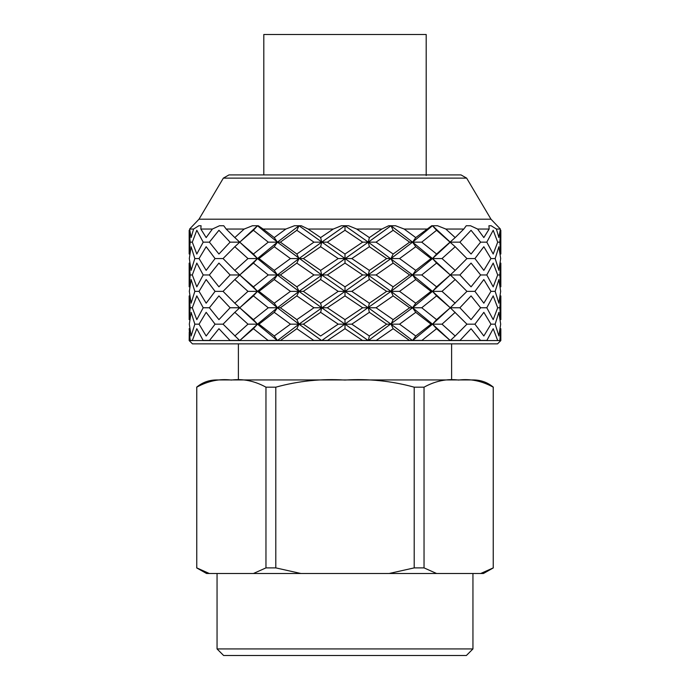 <?xml version="1.0" encoding="UTF-8"?>
<svg xmlns="http://www.w3.org/2000/svg" width="690" height="690" viewBox="0 0 690 690"><rect width="100%" height="100%" fill="white"/><g stroke="black" fill="none" stroke-linecap="round" stroke-linejoin="round"><path stroke-width="1.03" d="M189.172 328.699L190.173 340.541L189.172 340.575L189.258 332.106M190.181 340.429L192.312 340.429M192.32 340.506L196.805 328.699L203.188 340.541L190.181 340.575M203.214 340.429L209.398 340.429M497.68 340.506L493.195 328.699L486.812 340.541L203.214 340.575M230.081 340.541L218.937 328.699L209.424 340.506M230.132 340.429L239.758 340.429M499.819 242.156L500.828 254.023L500.828 230.288L499.819 242.156L497.697 242.156L493.195 230.288L486.795 242.156L480.62 242.156L471.063 230.288L459.885 242.156L450.277 242.156L432.509 225.751L436.589 230.288L421.728 242.156L412.586 242.156L391.006 225.751L393.153 230.288L376.067 242.156L368.288 242.156L345 225.751L345 230.288L327.362 242.156L321.713 242.156L320.626 246.727L303.359 258.56L298.994 258.56L296.847 263.088L280.382 274.965L277.414 274.965L274.258 279.536L258.991 291.361L257.491 291.361L253.411 295.898L239.723 307.766L257.491 324.171L253.411 328.699L239.801 340.506M253.411 328.699L268.186 340.506M268.229 340.429L280.364 340.429M345 230.288L362.638 242.156L368.288 242.156L369.374 246.727L351.797 258.56L345 258.56L345 263.088L327.362 274.965L321.713 274.965L320.626 279.536L303.359 291.361L298.994 291.361L296.847 295.898L280.382 307.766L277.414 307.766L298.994 324.171L296.847 328.699L280.425 340.541M296.847 328.699L313.838 340.506M313.89 340.429L327.336 340.429M393.153 230.288L409.619 242.156L412.586 242.156L415.742 246.727L399.57 258.56L391.006 258.56L393.153 263.088L376.067 274.965L368.288 274.965L369.374 279.536L351.797 291.361L345 291.361L345 295.898L327.362 307.766L321.713 307.766L345 324.171L345 328.699L327.414 340.541M345 328.699L362.543 340.506M362.595 340.429L376.041 340.429M436.589 230.288L455.184 246.727L442.005 258.56L432.509 258.56L436.589 263.088L421.728 274.965L412.586 274.965L415.742 279.536L399.57 291.361L391.006 291.361L393.153 295.898L376.067 307.766L368.288 307.766L391.006 324.171L393.153 328.699L376.119 340.541M393.153 328.699L409.532 340.506M409.575 340.429L421.711 340.429M499.819 274.965L500.828 286.833L500.828 263.088L499.819 274.965L497.697 274.965L493.195 263.088L486.795 274.965L480.62 274.965L471.063 263.088L459.885 274.965L450.277 274.965L455.184 279.536L442.005 291.361L432.509 291.361L436.589 295.898L421.728 307.766L412.586 307.766L432.509 324.171L436.589 328.699L421.771 340.541M436.589 328.699L450.199 340.506M450.242 340.429L459.868 340.429M480.576 340.506L471.063 328.699L459.92 340.541M480.602 340.429L486.786 340.429M189.172 340.575L192.458 343.853L497.542 343.853L500.828 340.575L500.828 328.699L499.827 340.541L486.786 340.575M500.828 340.575L499.819 340.575M500.742 332.106L499.836 340.506M215.064 291.361L206.163 279.536L199.048 291.361L206.163 303.195L215.064 291.361L223.051 291.361L234.816 303.195L247.995 291.361L257.491 291.361L277.414 307.766L274.258 312.337L290.43 324.171L274.258 335.995L258.991 324.171L257.491 324.171L253.411 319.634L268.272 307.766L277.414 307.766L274.258 303.195L290.43 291.361L298.994 291.361L321.713 307.766L320.626 312.337L338.204 324.171L345 324.171L345 319.634L362.638 307.766L368.288 307.766L369.374 312.337L386.642 324.171L391.006 324.171L393.153 319.634L409.619 307.766L412.586 307.766L415.742 312.337L431.009 324.171L432.509 324.171L436.589 319.634L450.277 307.766L466.949 324.171L455.184 335.995L442.005 324.171L432.509 324.171L450.225 340.524M203.205 274.965L196.805 263.088L192.303 274.965L196.805 286.833L203.205 274.965L209.381 274.965L218.937 286.833L230.115 274.965L239.723 274.965L253.411 286.833L268.272 274.965L277.414 274.965L298.994 291.361L296.847 286.833L313.933 274.965L321.713 274.965L368.288 307.766L369.374 303.195L386.642 291.361L391.006 291.361L412.586 307.766L415.742 303.195L431.009 291.361L432.509 291.361L436.589 295.898L450.277 307.766L466.949 291.361L474.936 291.361L483.837 303.195L490.952 291.361L495.153 291.361L498.905 303.195L500.673 291.361L498.905 279.536L495.153 291.361M194.847 258.56L191.096 246.727L189.327 258.56L191.096 270.385L194.847 258.56L199.048 258.56L206.163 270.385L215.064 258.56L223.051 258.56L234.816 270.385L247.995 258.56L257.491 258.56L253.411 263.088L268.272 274.965M190.181 242.156L189.172 254.023L189.172 230.288L190.181 242.156L192.303 242.156L196.805 254.023L203.205 242.156L209.381 242.156L218.937 254.023L230.115 242.156L239.723 242.156L253.411 254.023L268.272 242.156L277.414 242.156L274.258 246.727L290.43 258.56L274.258 270.385L258.991 258.56L257.491 258.56L277.414 274.965L274.258 270.385M230.115 307.766L218.937 295.898L209.381 307.766L218.937 319.634L230.115 307.766L239.723 307.766L253.411 319.634M190.181 274.965L189.172 286.833L189.172 263.088L190.181 274.965L192.303 274.965M194.847 291.361L191.096 279.536L189.327 291.361L191.096 303.195L194.847 291.361L199.048 291.361M203.205 307.766L196.805 295.898L192.303 307.766L196.805 319.634L203.205 307.766L209.381 307.766M253.411 263.088L239.723 274.965L257.491 291.361L234.816 312.337L223.051 324.171L215.064 324.171L206.163 312.337L199.048 324.171L194.847 324.171L191.096 335.995L189.327 324.171L191.096 312.337L194.847 324.171M215.064 324.171L206.163 335.995L199.048 324.171M223.051 324.171L239.585 340.429M234.816 312.337L247.995 324.171L234.816 335.995M190.181 307.766L189.172 319.634L189.172 295.898L190.181 307.766L192.303 307.766M500.828 295.898L499.819 307.766L500.828 319.634L500.828 295.898M495.153 324.171L498.905 312.337L500.673 324.171L498.905 335.995L495.153 324.171L490.952 324.171L483.837 335.995L474.936 324.171L466.949 324.171M486.795 307.766L493.195 295.898L497.697 307.766L493.195 319.634L486.795 307.766L480.62 307.766L471.063 319.634L459.885 307.766L450.277 307.766L432.509 324.171L412.956 340.282M474.936 324.171L483.837 312.337L490.952 324.171M495.153 258.56L498.905 246.727L500.673 258.56L498.905 270.385L495.153 258.56L490.952 258.56L483.837 270.385L474.936 258.56L466.949 258.56L455.184 270.385L442.005 258.56M497.697 274.965L493.195 286.833L486.795 274.965M474.936 291.361L483.837 279.536L490.952 291.361M459.885 307.766L471.063 295.898L480.62 307.766M455.184 312.337L442.005 324.171M500.379 229.037L498.905 237.584L496.395 229.037L500.379 229.037L490.987 219.196L199.013 219.196L189.621 229.037L193.605 229.037L191.096 237.584L189.621 229.037M497.697 242.156L493.195 254.023L486.795 242.156M474.936 258.56L483.837 246.727L490.952 258.56M480.62 274.965L471.063 286.833L459.885 274.965M455.184 279.536L466.949 291.361M442.005 291.361L455.184 303.195M421.728 307.766L436.589 319.634M391.006 225.751L368.288 242.156L412.586 274.965L432.509 291.361L450.277 307.766M496.395 229.037L491.159 225.751L488.917 225.751L489.158 229.037L483.837 237.584L477.592 229.037L489.158 229.037M431.009 324.171L415.742 335.995L399.57 324.171L391.006 324.171L412.215 340.282M415.742 312.337L399.57 324.171M480.62 242.156L471.063 254.023L459.885 242.156M455.184 246.727L466.949 258.56M432.509 225.751L412.586 242.156L432.509 258.56L436.589 263.088L450.277 274.965L436.589 286.833L421.728 274.965M415.742 279.536L431.009 291.361M399.57 291.361L415.742 303.195M393.153 295.898L409.619 307.766M376.067 307.766L393.153 319.634M415.742 246.727L431.009 258.56L432.509 258.56L450.277 274.965L432.509 291.361L436.589 286.833M450.277 274.965L455.184 270.385M477.592 229.037L470.502 225.751L466.25 225.751L463.827 229.037L455.184 237.584L445.809 229.037L463.827 229.037M386.642 324.171L369.374 335.995L351.797 324.171L345 324.171L367.882 340.282M369.374 312.337L351.797 324.171M455.184 237.584L436.589 254.023L421.728 242.156M431.009 258.56L415.742 270.385L399.57 258.56M393.153 263.088L409.619 274.965L393.153 286.833L376.067 274.965M369.374 279.536L386.642 291.361M351.797 291.361L369.374 303.195M345 295.898L362.638 307.766M327.362 307.766L345 319.634M296.847 230.288L280.382 242.156L296.847 254.023L313.933 242.156L296.847 230.288L298.994 225.751L391.006 291.361L393.153 286.833M409.619 274.965L412.586 274.965L415.742 270.385M450.277 242.156L432.509 258.56L436.589 254.023M445.809 229.037L437.564 225.751L431.707 225.751L415.742 237.584L404.159 229.037L426.86 229.037M274.258 312.337L258.991 324.171M296.847 295.898L313.933 307.766L296.847 319.634L280.382 307.766M320.626 279.536L338.204 291.361L320.626 303.195L303.359 291.361M345 263.088L362.638 274.965L345 286.833L327.362 274.965M369.374 246.727L386.642 258.56L369.374 270.385L351.797 258.56M409.619 242.156L393.153 254.023L376.067 242.156M290.43 324.171L298.994 324.171L296.847 319.634M313.933 307.766L321.713 307.766L320.626 303.195M338.204 291.361L345 291.361L345 286.833M362.638 274.965L368.288 274.965L369.374 270.385M386.642 258.56L391.006 258.56L393.153 254.023M404.159 229.037L395.568 225.751L388.677 225.751L381.88 229.037L369.374 237.584L356.713 229.037L381.88 229.037M320.626 312.337L303.359 324.171L298.994 324.171L391.006 258.56L412.586 242.156L415.742 237.584M253.411 295.898L268.272 307.766M274.258 279.536L290.43 291.361M258.991 291.361L274.258 303.195M296.847 263.088L313.933 274.965M280.382 274.965L296.847 286.833M320.626 246.727L338.204 258.56L320.626 270.385L303.359 258.56M362.638 242.156L345 254.023L327.362 242.156M247.995 324.171L257.491 324.171L277.044 340.282M280.382 242.156L277.414 242.156L321.713 274.965L320.626 270.385M338.204 258.56L345 258.56L345 254.023M356.713 229.037L348.623 225.751L341.378 225.751L333.287 229.037L320.626 237.584L308.12 229.037L333.287 229.037M239.775 340.524L257.491 324.171L277.414 307.766L298.994 291.361L368.288 242.156L369.374 237.584M298.994 225.751L277.414 242.156L257.491 225.751L253.411 230.288L239.723 242.156L257.491 258.56L234.816 279.536L247.995 291.361M234.816 279.536L223.051 291.361M274.258 246.727L258.991 258.56M239.723 307.766L234.816 303.195M290.43 258.56L298.994 258.56L277.414 274.965L257.491 291.361L253.411 286.833M313.933 242.156L321.713 242.156L298.994 258.56L296.847 254.023M308.12 229.037L301.323 225.751L294.432 225.751L285.841 229.037L274.258 237.584L263.14 229.037L285.841 229.037M345 225.751L321.713 242.156L320.626 237.584M209.381 274.965L218.937 263.088L230.115 274.965M257.491 225.751L234.816 246.727L247.995 258.56M234.816 246.727L223.051 258.56M253.411 230.288L268.272 242.156M239.723 274.965L234.816 270.385M274.258 237.584L277.414 242.156L257.491 258.56L253.411 254.023M263.14 229.037L258.293 225.751L252.437 225.751L244.191 229.037L234.816 237.584L226.173 229.037L244.191 229.037M199.048 258.56L206.163 246.727L215.064 258.56M209.381 242.156L218.937 230.288L230.115 242.156M226.173 229.037L223.75 225.751L219.498 225.751L212.408 229.037L206.163 237.584L200.842 229.037L212.408 229.037M239.723 242.156L234.816 237.584M192.303 242.156L196.805 230.288L203.205 242.156M200.842 229.037L201.083 225.751L198.841 225.751L193.605 229.037M238.386 343.853L238.386 379.94M466.647 178.124L223.353 178.124L229.002 174.906L460.998 174.906L466.647 178.124L490.987 219.196M338.204 324.171L320.626 335.995L303.359 324.171M198.841 225.751L201.083 225.751M488.917 225.751L491.159 225.751M277.32 340.429L274.258 335.995M277.785 340.282L298.994 324.171L321.324 340.299M368.322 340.429L369.374 335.995M412.68 340.429L415.742 335.995M450.415 340.429L455.184 335.995M192.346 340.429L190.104 340.429M480.516 340.429L486.709 340.429M209.484 340.429L203.171 340.429M499.819 307.766L497.697 307.766M432.509 258.56L412.586 274.965L391.006 291.361L321.911 340.429M432.509 291.361L412.586 307.766L368.702 340.282M263.804 174.906L263.804 34.5L426.196 34.5L426.196 175.562M253.446 573.485L265.961 567.887L265.961 387.176C254.636 380.949 243.096 378.569 231.331 380.052C219.549 378.586 208.026 380.958 196.762 387.176L196.762 567.887L209.277 573.485L389.169 573.485L414.198 567.887L414.198 387.176C391.61 380.949 368.52 378.577 344.922 380.052C321.454 378.577 298.416 380.949 275.802 387.176L275.802 567.887L300.831 573.485M493.238 387.176C481.913 380.949 470.373 378.569 458.617 380.052C446.827 378.586 435.304 380.958 424.04 387.176L424.04 567.887L436.554 573.485L480.723 573.485L493.238 567.887L493.238 387.176M389.169 573.485L436.554 573.485M196.65 567.887L206.543 573.485L209.277 573.485M480.723 573.485L483.457 573.485L493.35 567.887M472.943 648.936L466.38 655.5L223.62 655.5L217.057 648.936L472.943 648.936L472.943 573.485M493.35 387.176C487.606 382.433 481.008 380.018 473.556 379.94L216.444 379.94C208.992 380.018 202.394 382.433 196.65 387.176M265.961 387.176L275.802 387.176M414.198 387.176L424.04 387.176M275.802 567.887L265.961 567.887M424.04 567.887L414.198 567.887M451.614 343.853L451.614 379.94M223.353 178.124L199.013 219.196M217.057 648.936L217.057 573.485"/></g></svg>
